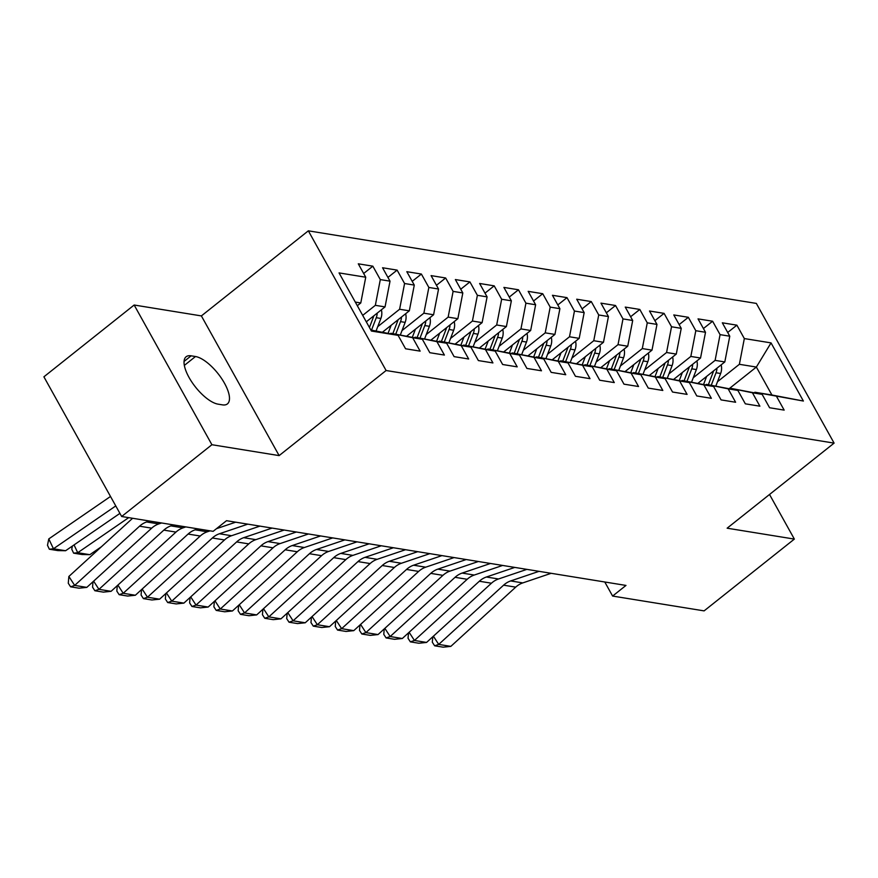 <?xml version="1.0" encoding="UTF-8"?>
<svg xmlns="http://www.w3.org/2000/svg" width="878" height="878" viewBox="0 0 878 878"><rect width="100%" height="100%" fill="white"/><g stroke="black" fill="none" stroke-linecap="round" stroke-linejoin="round"><path stroke-width="1.32" d="M134.158 305.017L211.905 444.718L279.127 455.605L201.38 315.915L134.158 305.017L43.9 376.816L121.658 516.505L213.145 531.333L226.513 520.698L625.981 585.428L612.614 596.063L704.101 610.879L794.36 539.092L769.523 494.479M201.38 315.915L308.343 230.826L756.342 303.415L834.1 443.116L386.101 370.516L308.343 230.826M729.223 388.647L756.364 367.059L771.038 342.892L744.335 338.568L736.883 325.167L722.32 322.808L729.772 336.208L720.07 334.639L712.607 321.238L698.043 318.879L705.506 332.279L695.804 330.71L688.341 317.298L673.777 314.939L681.24 328.35L671.527 326.77L664.075 313.369L649.511 311.01L656.974 324.41L647.262 322.841L639.799 309.44L625.246 307.08L632.698 320.481L622.996 318.912L615.533 305.5L600.969 303.14L608.432 316.552L598.73 314.972L591.267 301.571L576.703 299.211L584.166 312.612L574.453 311.042L567.001 297.642L552.438 295.282L559.901 308.683L550.188 307.113L542.725 293.713L528.172 291.353L535.624 304.754L525.922 303.173L518.459 289.773L503.895 287.413L511.358 300.814L501.645 299.244L494.193 285.844L479.629 283.484L487.092 296.885L477.38 295.315L469.917 281.915L455.364 279.555L462.816 292.956L453.114 291.386L445.651 277.975L431.087 275.615L438.55 289.027L428.848 287.446L421.385 274.046L406.821 271.686L414.284 285.087L404.571 283.517L397.119 270.117L382.556 267.757L390.019 281.158L380.306 279.588L372.843 266.177L358.29 263.817L365.742 277.228L360.781 302.965L355.283 302.076M771.038 342.892L803.392 401.037L754.926 392.246L754.301 392.74M365.742 277.228L339.051 272.904L371.416 331.039L398.107 335.363L405.57 348.775L420.134 351.134L412.671 337.723L422.373 339.303L429.836 352.704L444.4 355.063L436.937 341.663L446.65 343.232L454.102 356.633L468.665 358.992L461.202 345.592L470.915 347.161L478.378 360.573L492.931 362.932L485.479 349.521L495.181 351.101L502.644 364.502L517.208 366.861L509.745 353.461L519.447 355.03L526.91 368.431L541.474 370.79L534.011 357.39L543.723 358.959L551.175 372.371L565.739 374.719L558.276 361.319L567.989 362.899L575.452 376.3L590.005 378.659L582.553 365.259L592.255 366.828L599.718 380.229L614.282 382.589L606.819 369.188L616.532 370.757L623.984 384.158L638.547 386.518L631.084 373.117L640.797 374.686L648.26 388.098L662.813 390.458L655.361 377.046L665.063 378.627L672.526 392.027L687.09 394.387L679.627 380.986L689.329 382.556L696.792 395.956L711.356 398.316L703.893 384.915L713.605 386.485L721.057 399.896L735.621 402.256L728.158 388.844L737.871 390.425L745.334 403.825L759.887 406.185L752.435 392.784L762.137 394.354L769.6 407.754L784.164 410.114L776.701 396.713M362.691 315.378L375.345 305.324L385.047 306.894L366.28 321.82M380.306 279.588L375.345 305.324M390.019 281.158L385.047 306.894M370.834 330.007L398.107 335.363M377.738 326.649L399.611 309.254L409.313 310.823L382.49 332.169M404.571 283.517L399.611 309.254M414.284 285.087L409.313 310.823M412.671 337.723L390.897 333.267L390.26 333.761M390.897 333.267L422.373 339.303M402.014 330.578L423.876 313.183L433.589 314.763L406.766 336.098M428.848 287.446L423.876 313.183M438.55 289.027L433.589 314.763M436.937 341.663L415.162 337.196L414.537 337.69M415.162 337.196L446.65 343.232M426.28 334.518L448.142 317.123L457.855 318.692L431.032 340.027M453.114 291.386L448.142 317.123M462.816 292.956L457.855 318.692M461.202 345.592L439.428 341.125L438.802 341.63M439.428 341.125L470.915 347.161M450.546 338.447L472.419 321.052L482.121 322.621L455.298 343.967M477.38 295.315L472.419 321.052M487.092 296.885L482.121 322.621M485.479 349.521L463.694 345.054L463.068 345.559M463.694 345.054L495.181 351.101M474.811 342.376L496.685 324.981L506.397 326.561L479.564 347.897M501.645 299.244L496.685 324.981M511.358 300.814L506.397 326.561M509.745 353.461L487.97 348.994L487.345 349.488M487.97 348.994L519.447 355.03M499.088 346.316L520.95 328.921L530.663 330.49L503.84 351.826M525.922 303.173L520.95 328.921M535.624 304.754L530.663 330.49M534.011 357.39L512.236 352.923L511.611 353.417M512.236 352.923L543.723 358.959M523.354 350.245L545.227 332.85L554.929 334.419L528.106 355.755M550.188 307.113L545.227 332.85M559.901 308.683L554.929 334.419M558.276 361.319L536.502 356.852L535.876 357.357M536.502 356.852L567.989 362.899M547.62 354.174L569.493 336.779L579.195 338.359L552.372 359.695M574.453 311.042L569.493 336.779M584.166 312.612L579.195 338.359M582.553 365.259L560.779 360.792L560.142 361.286M560.779 360.792L592.255 366.828M571.896 358.114L593.758 340.719L603.471 342.288L576.637 363.624M598.73 314.972L593.758 340.719M608.432 316.552L603.471 342.288M606.819 369.188L585.044 364.721L584.419 365.215M585.044 364.721L616.532 370.757M596.162 362.043L618.024 344.648L627.737 346.217L600.914 367.553M622.996 318.912L618.024 344.648M632.698 320.481L627.737 346.217M631.084 373.117L609.31 368.65L608.684 369.155M609.31 368.65L640.797 374.686M620.428 365.972L642.301 348.577L652.003 350.146L625.18 371.493M647.262 322.841L642.301 348.577M656.974 324.41L652.003 350.146M655.361 377.046L633.576 372.579L632.95 373.084M633.576 372.579L665.063 378.627M644.693 369.901L666.567 352.506L676.279 354.086L649.446 375.422M671.527 326.77L666.567 352.506M681.24 328.35L676.279 354.086M679.627 380.986L657.852 376.519L657.227 377.013M657.852 376.519L689.329 382.556M668.97 373.841L690.832 356.446L700.545 358.015L673.722 379.351M695.804 330.71L690.832 356.446M705.506 332.279L700.545 358.015M703.893 384.915L682.118 380.448L681.493 380.942M682.118 380.448L713.605 386.485M693.236 377.77L715.109 360.375L724.811 361.945L697.988 383.291M720.07 334.639L715.109 360.375M729.772 336.208L724.811 361.945M728.158 388.844L706.384 384.377L705.758 384.882M706.384 384.377L737.871 390.425M717.502 381.7L739.375 364.304L756.364 367.059L771.916 395.001L754.926 392.246M744.335 338.568L739.375 364.304M752.435 392.784L730.65 388.317L730.024 388.811M730.65 388.317L762.137 394.354M211.905 444.718L121.658 516.505M834.1 443.116L727.138 528.194L794.36 539.092M279.127 455.605L386.101 370.516M604.777 581.993L612.614 596.063M357.313 305.72L360.781 302.965M803.392 401.037L771.916 395.001M191.13 355.82A29.665 11.513 51.5 0 0 186.114 356.764A29.665 11.513 51.5 0 0 192.052 382.358A29.665 11.513 51.5 0 0 218.029 404.143L222.397 404.857A29.665 11.513 51.5 0 0 227.413 403.902A29.665 11.513 51.5 0 0 221.475 378.319A29.665 11.513 51.5 0 0 195.498 356.523L191.13 355.82L184.062 361.44M736.883 325.167L727.697 332.466M712.607 321.238L703.432 328.537M688.341 317.298L679.155 324.608M664.075 313.369L654.889 320.679M639.799 309.44L630.624 316.738M615.533 305.5L606.347 312.809M591.267 301.571L582.081 308.88M567.001 297.642L557.815 304.94M542.725 293.713L533.55 301.011M518.459 289.773L509.273 297.082M494.193 285.844L485.007 293.142M469.917 281.915L460.741 289.213M445.651 277.975L436.465 285.284M421.385 274.046L412.199 281.355M397.119 270.117L387.933 277.415M372.843 266.177L363.668 273.486M551.175 573.301L522.794 582.904A23.168 19.645 -80.8 0 0 515.715 587.141L450.842 646.373L438.715 644.408L434.643 645.802L432.316 642.213L432.777 636.769M433.392 636.21L438.715 644.408L503.588 585.176A23.168 19.645 -80.8 0 1 510.656 580.94L539.037 571.337M450.842 646.373L443.138 647.174L434.643 645.802M698.723 382.698L698.46 383.379M706.647 376.399L703.574 384.432M721.145 364.864A12.281 10.415 99.2 0 1 720.64 373.501L715.888 385.925M713.573 370.889A12.281 10.415 99.2 0 1 713.123 372.283L708.37 384.707M711.279 385.179L716.031 372.755A12.281 10.415 -80.8 0 0 716.964 368.189M526.899 569.372L498.528 578.975A23.168 19.645 -80.8 0 0 491.45 583.211L426.576 642.433L414.438 640.468L410.366 641.862L408.04 638.284L408.511 632.84M409.126 632.281L414.438 640.468L479.322 581.247A23.168 19.645 -80.8 0 1 486.39 577.011L514.771 567.407M426.576 642.433L418.861 643.245L410.366 641.862M502.633 565.443L474.252 575.046A23.168 19.645 -80.8 0 0 467.184 579.282L402.311 638.504L390.172 636.539L386.101 637.933L383.774 634.344L384.246 628.911M384.86 628.352L390.172 636.539L455.045 577.318A23.168 19.645 -80.8 0 1 462.124 573.082L490.495 563.467M402.311 638.504L394.595 639.305L386.101 637.933M674.458 378.769L674.194 379.45M682.382 372.47L679.309 380.503M696.88 360.935A12.281 10.415 99.2 0 1 696.375 369.572L691.623 381.985M689.296 366.96A12.281 10.415 99.2 0 1 688.846 368.354L684.094 380.767M687.013 381.239L691.765 368.826A12.281 10.415 -80.8 0 0 692.698 364.26M650.192 374.829L649.929 375.521M658.105 368.53L655.032 376.563M672.603 357.006A12.281 10.415 99.2 0 1 672.098 365.632L667.357 378.056M665.03 363.031A12.281 10.415 99.2 0 1 664.58 364.414L659.828 376.838M662.747 377.31L667.489 364.886A12.281 10.415 -80.8 0 0 668.432 360.32M478.367 561.503L449.986 571.117A23.168 19.645 -80.8 0 0 442.918 575.353L378.034 634.575L365.906 632.61L361.835 634.004L359.508 630.415L359.969 624.982M360.584 624.412L365.906 632.61L430.78 573.378A23.168 19.645 -80.8 0 1 437.848 569.142L466.229 559.538M378.034 634.575L370.329 635.376L361.835 634.004M454.091 557.574L425.72 567.177A23.168 19.645 -80.8 0 0 418.641 571.413L353.768 630.645L341.641 628.67L337.558 630.064L335.242 626.486L335.703 621.042M336.318 620.483L341.641 628.67L406.514 569.449A23.168 19.645 -80.8 0 1 413.582 565.212L441.963 555.609M353.768 630.645L346.053 631.447L337.558 630.064M625.915 370.9L625.652 371.592M633.839 364.6L630.766 372.634M648.337 353.066A12.281 10.415 99.2 0 1 647.832 361.703L643.08 374.127M640.764 359.091A12.281 10.415 99.2 0 1 640.314 360.485L635.562 372.909M638.471 373.38L643.223 360.957A12.281 10.415 -80.8 0 0 644.156 356.391M601.649 366.971L601.386 367.652M609.573 360.671L606.5 368.705M624.071 349.137A12.281 10.415 99.2 0 1 623.567 357.774L618.814 370.198M616.499 355.162A12.281 10.415 99.2 0 1 616.038 356.556L611.297 368.969M614.205 369.44L618.957 357.028A12.281 10.415 -80.8 0 0 619.89 352.462M429.825 553.645L401.444 563.248A23.168 19.645 -80.8 0 0 394.376 567.484L329.502 626.705L317.364 624.741L313.292 626.135L310.966 622.557L311.438 617.113M312.052 616.554L317.364 624.741L382.237 565.52A23.168 19.645 -80.8 0 1 389.316 561.283L417.698 551.68M329.502 626.705L321.787 627.507L313.292 626.135M577.384 363.042L577.12 363.722M585.308 356.731L582.235 364.765M599.806 345.208A12.281 10.415 99.2 0 1 599.301 353.845L594.549 366.258M592.222 351.233A12.281 10.415 99.2 0 1 591.772 352.616L587.02 365.039M589.939 365.511L594.68 353.088A12.281 10.415 -80.8 0 0 595.624 348.522M405.559 549.705L377.178 559.319A23.168 19.645 -80.8 0 0 370.11 563.555L305.237 622.776L293.098 620.812L289.027 622.206L286.7 618.617L287.172 613.184M287.786 612.625L293.098 620.812L357.972 561.591A23.168 19.645 -80.8 0 1 365.039 557.343L393.421 547.74M305.237 622.776L297.521 623.578L289.027 622.206M553.118 359.102L552.855 359.793M561.031 352.802L557.958 360.836M575.529 341.268A12.281 10.415 99.2 0 1 575.024 349.905L570.283 362.329M567.956 347.293A12.281 10.415 99.2 0 1 567.506 348.687L562.754 361.11M565.662 361.582L570.415 349.159A12.281 10.415 -80.8 0 0 571.358 344.593M381.293 545.776L352.912 555.379A23.168 19.645 -80.8 0 0 345.833 559.615L280.96 618.847L268.833 616.883L264.761 618.277L262.434 614.688L262.895 609.244M263.51 608.684L268.833 616.883L333.706 557.651A23.168 19.645 -80.8 0 1 340.774 553.414L369.155 543.811M280.96 618.847L273.256 619.649L264.761 618.277M528.841 355.173L528.578 355.853M536.765 348.873L533.692 356.907M551.263 337.339A12.281 10.415 99.2 0 1 550.758 345.976L546.006 358.4M543.691 343.364A12.281 10.415 99.2 0 1 543.241 344.758L538.488 357.181M541.397 357.653L546.149 345.23A12.281 10.415 -80.8 0 0 547.082 340.664M357.017 541.847L328.646 551.45A23.168 19.645 -80.8 0 0 321.567 555.686L256.694 614.907L244.556 612.943L240.484 614.337L238.157 610.759L238.629 605.315M239.244 604.755L244.556 612.943L309.44 553.722A23.168 19.645 -80.8 0 1 316.508 549.485L344.889 539.882M256.694 614.907L248.979 615.719L240.484 614.337M504.576 351.244L504.312 351.924M512.5 344.933L509.427 352.978M526.998 333.41A12.281 10.415 99.2 0 1 526.493 342.047L521.741 354.46M519.414 339.435A12.281 10.415 99.2 0 1 518.964 340.829L514.223 353.241M517.131 353.713L521.883 341.301A12.281 10.415 -80.8 0 0 522.816 336.735M332.751 537.907L304.37 547.521A23.168 19.645 -80.8 0 0 297.302 551.757L232.429 610.978L220.29 609.014L216.218 610.408L213.892 606.819L214.364 601.386M214.978 600.826L220.29 609.014L285.163 549.793A23.168 19.645 -80.8 0 1 292.242 545.556L320.613 535.942M232.429 610.978L224.713 611.779L216.218 610.408M480.31 347.304L480.046 347.995M488.234 341.004L485.161 349.038M502.721 329.469A12.281 10.415 99.2 0 1 502.227 338.107L497.475 350.531M495.148 335.495A12.281 10.415 99.2 0 1 494.698 336.889L489.946 349.312M492.865 349.784L497.606 337.361A12.281 10.415 -80.8 0 0 498.55 332.795M308.485 533.978L280.104 543.581A23.168 19.645 -80.8 0 0 273.036 547.817L208.152 607.049L196.024 605.085L191.953 606.478L189.626 602.89L190.087 597.446M190.702 596.886L196.024 605.085L260.898 545.853A23.168 19.645 -80.8 0 1 267.966 541.616L296.347 532.013M208.152 607.049L200.447 607.85L191.953 606.478M456.033 343.375L455.781 344.066M463.957 337.075L460.884 345.109M478.455 325.54A12.281 10.415 99.2 0 1 477.95 334.178L473.198 346.601M470.882 331.566A12.281 10.415 99.2 0 1 470.432 332.96L465.68 345.383M468.589 345.855L473.341 333.431A12.281 10.415 -80.8 0 0 474.274 328.866M284.209 530.049L255.838 539.652A23.168 19.645 -80.8 0 0 248.759 543.888L183.886 603.12L171.759 601.145L167.687 602.538L165.36 598.961L165.821 593.517M166.436 592.957L171.759 601.145L236.632 541.924A23.168 19.645 -80.8 0 1 243.7 537.687L272.081 528.084M183.886 603.12L176.171 603.921L167.687 602.538M431.767 339.446L431.504 340.126M439.691 333.146L436.618 341.18M454.189 321.611A12.281 10.415 99.2 0 1 453.685 330.249L448.932 342.661M446.617 327.637A12.281 10.415 99.2 0 1 446.156 329.03L441.414 341.443M444.323 341.915L449.075 329.502A12.281 10.415 -80.8 0 0 450.008 324.937M259.943 526.12L231.562 535.723A23.168 19.645 -80.8 0 0 224.494 539.959L159.62 599.18L147.482 597.216L143.41 598.609L141.084 595.032L141.556 589.588M142.17 589.028L147.482 597.216L212.355 537.994A23.168 19.645 -80.8 0 1 219.434 533.758L247.815 524.144M159.62 599.18L151.905 599.981L143.41 598.609M407.502 335.506L407.238 336.197M415.426 329.206L412.353 337.24M429.924 317.682A12.281 10.415 99.2 0 1 429.419 326.309L424.667 338.732M422.34 323.708A12.281 10.415 99.2 0 1 421.89 325.09L417.138 337.514M420.057 337.986L424.809 325.562A12.281 10.415 -80.8 0 0 425.742 320.997M235.677 522.18L216.482 528.677M210.094 530.839L207.296 531.794A23.168 19.645 -80.8 0 0 200.228 536.03L135.355 595.251L123.216 593.287L119.145 594.68L116.818 591.092L117.29 585.659M117.904 585.099L123.216 593.287L188.09 534.054A23.168 19.645 -80.8 0 1 195.168 529.818L197.967 528.874M135.355 595.251L127.639 596.052L119.145 594.68M383.236 331.577L382.973 332.268M391.149 325.277L388.076 333.311M405.647 313.742A12.281 10.415 99.2 0 1 405.142 322.38L400.401 334.803M398.074 319.768A12.281 10.415 99.2 0 1 397.624 321.161L392.872 333.585M395.791 334.057L400.533 321.633A12.281 10.415 -80.8 0 0 401.476 317.068M96.393 551.329L96.668 549.99M185.829 526.91L183.03 527.854A23.168 19.645 -80.8 0 0 175.962 532.09L111.078 591.322L98.951 589.347L94.879 590.74L92.552 587.162L93.013 581.719M93.628 581.159L98.951 589.347L163.824 530.125A23.168 19.645 -80.8 0 1 170.892 525.889L173.69 524.945M111.078 591.322L103.374 592.123L94.879 590.74M74.048 544.92L77.725 552.712L128.693 517.647M366.883 321.348L366.532 322.27M381.381 309.813A12.281 10.415 99.2 0 1 380.876 318.451L376.124 330.874M89.852 554.676L82.115 554.523L73.62 553.151L77.725 552.712L89.852 554.676L101.508 546.665M373.808 315.839A12.281 10.415 99.2 0 1 373.359 317.232L369.429 327.483M371.515 330.128L376.267 317.704A12.281 10.415 -80.8 0 0 377.2 313.139M73.62 553.151L71.755 549.2L72.391 546.061M161.563 522.981L158.764 523.925A23.168 19.645 -80.8 0 0 151.685 528.161L86.812 587.382L74.674 585.417L70.602 586.811L68.275 583.233L68.868 576.462L132.589 518.283M68.868 576.462L74.674 585.417L139.558 526.196A23.168 19.645 -80.8 0 1 146.626 521.96L149.425 521.005M86.812 587.382L79.097 588.194L70.602 586.811M110.496 496.465L48.784 538.905L53.448 548.772L115.764 505.926M65.587 550.736L57.849 550.594L49.355 549.222L53.448 548.772L65.587 550.736L119.913 513.378M49.355 549.222L47.489 545.271L48.784 538.905M184.347 365.402L195.498 356.523M522.794 582.904L510.656 580.94M515.715 587.141L503.588 585.176M713.123 372.283L712.036 372.107M720.64 373.501L716.031 372.755M498.528 578.975L486.39 577.011M491.45 583.211L479.322 581.247M474.252 575.046L462.124 573.082M467.184 579.282L455.045 577.318M688.846 368.354L687.77 368.178M696.375 369.572L691.765 368.826M664.58 364.414L663.505 364.238M672.098 365.632L667.489 364.886M449.986 571.117L437.848 569.142M442.918 575.353L430.78 573.378M425.72 567.177L413.582 565.212M418.641 571.413L406.514 569.449M640.314 360.485L639.228 360.309M647.832 361.703L643.223 360.957M616.038 356.556L614.962 356.38M623.567 357.774L618.957 357.028M401.444 563.248L389.316 561.283M394.376 567.484L382.237 565.52M591.772 352.616L590.696 352.451M599.301 353.845L594.68 353.088M377.178 559.319L365.039 557.343M370.11 563.555L357.972 561.591M567.506 348.687L566.431 348.511M575.024 349.905L570.415 349.159M352.912 555.379L340.774 553.414M345.833 559.615L333.706 557.651M543.241 344.758L542.154 344.582M550.758 345.976L546.149 345.23M328.646 551.45L316.508 549.485M321.567 555.686L309.44 553.722M518.964 340.829L517.888 340.653M526.493 342.047L521.883 341.301M304.37 547.521L292.242 545.556M297.302 551.757L285.163 549.793M494.698 336.889L493.623 336.713M502.227 338.107L497.606 337.361M280.104 543.581L267.966 541.616M273.036 547.817L260.898 545.853M470.432 332.96L469.357 332.784M477.95 334.178L473.341 333.431M255.838 539.652L243.7 537.687M248.759 543.888L236.632 541.924M446.156 329.03L445.08 328.855M453.685 330.249L449.075 329.502M231.562 535.723L219.434 533.758M224.494 539.959L212.355 537.994M421.89 325.09L420.814 324.926M429.419 326.309L424.809 325.562M207.296 531.794L195.168 529.818M200.228 536.03L188.09 534.054M397.624 321.161L396.549 320.986M405.142 322.38L400.533 321.633M183.03 527.854L170.892 525.889M175.962 532.09L163.824 530.125M373.359 317.232L372.272 317.057M380.876 318.451L376.267 317.704M158.764 523.925L146.626 521.96M151.685 528.161L139.558 526.196"/></g></svg>
